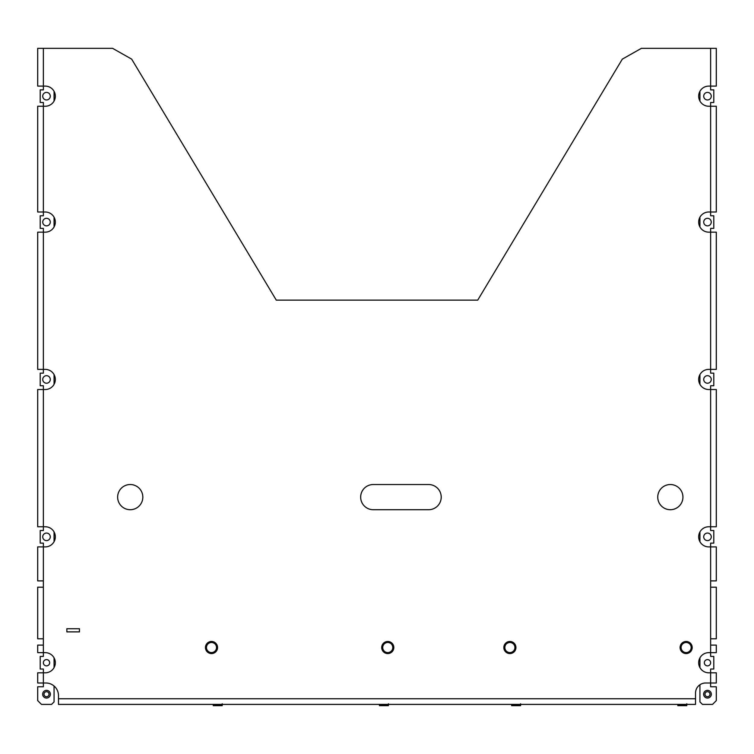 <?xml version="1.0" encoding="UTF-8"?>
<svg xmlns="http://www.w3.org/2000/svg" width="754" height="754" viewBox="0 0 754 754"><rect width="100%" height="100%" fill="white"/><g stroke="black" fill="none" stroke-linecap="round" stroke-linejoin="round"><path stroke-width="1.13" d="M48.624 697.431A3.855 3.855 0 0 1 43.289 696.31A3.855 3.855 0 0 1 44.401 690.975A3.855 3.855 0 0 1 49.736 692.097A3.855 3.855 0 0 1 48.624 697.431M205.456 647.526A6.041 6.041 0 0 0 214.522 652.766A6.041 6.041 0 0 0 214.522 642.295A6.041 6.041 0 0 0 205.456 647.526M381.712 647.526A6.041 6.041 0 0 0 390.779 652.766A6.041 6.041 0 0 0 390.779 642.295A6.041 6.041 0 0 0 381.712 647.526M503.842 647.526A6.041 6.041 0 0 0 512.899 652.766A6.041 6.041 0 0 0 512.899 642.295A6.041 6.041 0 0 0 503.842 647.526M680.099 647.526A6.041 6.041 0 0 0 689.165 652.766A6.041 6.041 0 0 0 689.165 642.295A6.041 6.041 0 0 0 680.099 647.526M707.488 698.053A3.855 3.855 0 0 1 703.633 694.208A3.855 3.855 0 0 1 707.488 690.353A3.855 3.855 0 0 1 711.342 694.208A3.855 3.855 0 0 1 707.488 698.053M677.827 704.406L686.79 704.5L686.79 703.784M686.79 704.943L677.827 704.943L677.827 705.659L686.79 705.659L686.79 704.943M511.636 704.406L520.599 704.5L520.599 703.784M520.599 704.943L511.636 704.943L511.636 705.659L520.599 705.659L520.599 704.943M379.441 704.406L388.404 704.5L388.404 703.784M388.404 704.943L379.441 704.943L379.441 705.659L388.404 705.659L388.404 704.943M213.25 704.406L222.223 704.5L222.223 703.784M222.223 704.943L213.25 704.943L213.25 705.659L222.223 705.659L222.223 704.943M699.929 684.745L699.929 701.889L702.455 704.406L712.521 704.406L716.3 700.626L716.3 686.781L710.636 686.781L710.636 683.001L716.3 683.001L716.3 672.804L708.751 672.804A10.075 10.075 0 0 1 698.675 662.728A10.075 10.075 0 0 1 708.751 652.653L716.3 652.653L716.3 645.104L710.636 645.104L710.636 587.187L716.3 587.187L716.3 638.808L710.636 638.808M710.636 587.187L710.636 580.891L716.3 580.891L716.3 546.904L708.751 546.904A10.075 10.075 0 0 1 698.675 536.829A10.075 10.075 0 0 1 708.751 526.754L716.3 526.754L716.3 389.526L708.751 389.526A10.075 10.075 0 0 1 698.675 379.451A10.075 10.075 0 0 1 708.751 369.385L716.3 369.385L716.3 232.157L708.751 232.157A10.075 10.075 0 0 1 698.675 222.081A10.075 10.075 0 0 1 708.751 212.006L716.3 212.006L716.3 106.248L708.751 106.248A10.075 10.075 0 0 1 698.675 96.182A10.075 10.075 0 0 1 708.751 86.107L710.636 86.107L710.636 48.341L641.39 48.341L622.323 59.132L477.716 300.139L276.284 300.139L131.677 59.132L112.61 48.341L37.7 48.341L37.7 86.107L45.249 86.107A10.075 10.075 0 0 1 55.325 96.182A10.075 10.075 0 0 1 45.249 106.248L37.7 106.248L37.7 212.006L45.249 212.006A10.075 10.075 0 0 1 55.325 222.081A10.075 10.075 0 0 1 45.249 232.157L37.7 232.157L37.7 369.385L45.249 369.385A10.075 10.075 0 0 1 55.325 379.451A10.075 10.075 0 0 1 45.249 389.526L37.7 389.526L37.7 526.754L45.249 526.754A10.075 10.075 0 0 1 55.325 536.829A10.075 10.075 0 0 1 45.249 546.904L37.7 546.904L37.7 580.891L43.364 580.891L43.364 587.187L37.7 587.187L37.7 638.808L43.364 638.808L43.364 645.104L37.7 645.104L37.7 652.653L45.249 652.653A10.075 10.075 0 0 1 55.325 662.728A10.075 10.075 0 0 1 45.249 672.804L37.7 672.804L37.7 683.001L45.881 683.001A12.592 12.592 0 0 1 58.473 695.593L58.473 698.741L695.527 698.741L695.527 693.067A10.075 10.075 0 0 1 705.603 683.001L710.636 683.001L710.636 669.024L713.784 669.024L713.784 656.432L710.636 656.432L710.636 645.104M43.364 645.104L43.364 656.432L40.216 656.432L40.216 669.024L43.364 669.024L43.364 686.781L37.7 686.781L37.7 700.626L41.479 704.406L51.545 704.406L54.071 701.889L54.071 686.017M710.636 580.891L710.636 543.125L713.784 543.125L713.784 530.533L710.636 530.533L710.636 385.746L713.784 385.746L713.784 373.164L710.636 373.164L710.636 228.377L713.784 228.377L713.784 215.785L710.636 215.785L710.636 102.478L713.784 102.478L713.784 89.886L710.636 89.886L710.636 86.107L716.3 86.107L716.3 48.341L710.636 48.341M66.861 628.732L66.861 631.88L79.443 631.88L79.443 628.732L66.861 628.732M206.464 647.526A5.033 5.033 0 0 0 211.497 652.568A5.033 5.033 0 0 0 216.539 647.526A5.033 5.033 0 0 0 211.497 642.493A5.033 5.033 0 0 0 206.464 647.526M382.721 647.526A5.033 5.033 0 0 0 387.754 652.568A5.033 5.033 0 0 0 392.796 647.526A5.033 5.033 0 0 0 387.754 642.493A5.033 5.033 0 0 0 382.721 647.526M504.85 647.526A5.033 5.033 0 0 0 509.883 652.568A5.033 5.033 0 0 0 514.916 647.526A5.033 5.033 0 0 0 509.883 642.493A5.033 5.033 0 0 0 504.85 647.526M681.107 647.526A5.033 5.033 0 0 0 686.14 652.568A5.033 5.033 0 0 0 691.173 647.526A5.033 5.033 0 0 0 686.14 642.493A5.033 5.033 0 0 0 681.107 647.526M670.344 509.713A12.592 12.592 0 0 0 681.248 490.826A12.592 12.592 0 0 0 659.439 490.826A12.592 12.592 0 0 0 670.344 509.713M130.235 509.713A12.592 12.592 0 0 0 141.139 490.826A12.592 12.592 0 0 0 119.33 490.826A12.592 12.592 0 0 0 130.235 509.713M373.258 484.53A12.592 12.592 0 0 0 360.666 497.122A12.592 12.592 0 0 0 373.258 509.713L428.621 509.713A12.592 12.592 0 0 0 441.213 497.122A12.592 12.592 0 0 0 428.621 484.53L373.258 484.53M695.527 698.741L695.527 704.406L58.473 704.406L58.473 698.741M46.512 696.724A2.516 2.516 0 0 1 44.335 692.945A2.516 2.516 0 0 1 48.69 692.945A2.516 2.516 0 0 1 46.512 696.724M46.512 99.962A3.779 3.779 0 0 1 43.242 94.288A3.779 3.779 0 0 1 49.783 94.288A3.779 3.779 0 0 1 46.512 99.962M46.512 225.861A3.779 3.779 0 0 1 43.242 220.196A3.779 3.779 0 0 1 49.783 220.196A3.779 3.779 0 0 1 46.512 225.861M46.512 383.23A3.779 3.779 0 0 1 43.242 377.566A3.779 3.779 0 0 1 49.783 377.566A3.779 3.779 0 0 1 46.512 383.23M46.512 540.609A3.779 3.779 0 0 1 43.242 534.944A3.779 3.779 0 0 1 49.783 534.944A3.779 3.779 0 0 1 46.512 540.609M46.512 665.876A3.148 3.148 0 0 1 43.789 661.154A3.148 3.148 0 0 1 49.236 661.154A3.148 3.148 0 0 1 46.512 665.876M54.071 667.601L54.071 657.856M54.071 541.702L54.071 531.956M54.071 384.333L54.071 374.578M54.071 226.954L54.071 217.209M54.071 101.055L54.071 91.3M43.364 580.891L43.364 543.125L40.216 543.125L40.216 530.533L43.364 530.533L43.364 385.746L40.216 385.746L40.216 373.164L43.364 373.164L43.364 228.377L40.216 228.377L40.216 215.785L43.364 215.785L43.364 102.478L40.216 102.478L40.216 89.886L43.364 89.886L43.364 48.341M707.488 665.876A3.148 3.148 0 0 0 710.211 661.154A3.148 3.148 0 0 0 704.764 661.154A3.148 3.148 0 0 0 707.488 665.876M707.488 540.609A3.779 3.779 0 0 0 710.758 534.944A3.779 3.779 0 0 0 704.217 534.944A3.779 3.779 0 0 0 707.488 540.609M707.488 383.23A3.779 3.779 0 0 0 710.758 377.566A3.779 3.779 0 0 0 704.217 377.566A3.779 3.779 0 0 0 707.488 383.23M707.488 225.861A3.779 3.779 0 0 0 710.758 220.196A3.779 3.779 0 0 0 704.217 220.196A3.779 3.779 0 0 0 707.488 225.861M707.488 99.962A3.779 3.779 0 0 0 710.758 94.288A3.779 3.779 0 0 0 704.217 94.288A3.779 3.779 0 0 0 707.488 99.962M699.929 91.3L699.929 101.055M699.929 217.209L699.929 226.954M699.929 374.578L699.929 384.333M699.929 531.956L699.929 541.702M699.929 657.856L699.929 667.601M707.488 696.724A2.516 2.516 0 0 0 709.665 692.945A2.516 2.516 0 0 0 705.31 692.945A2.516 2.516 0 0 0 707.488 696.724M43.364 587.187L43.364 638.808"/></g></svg>
